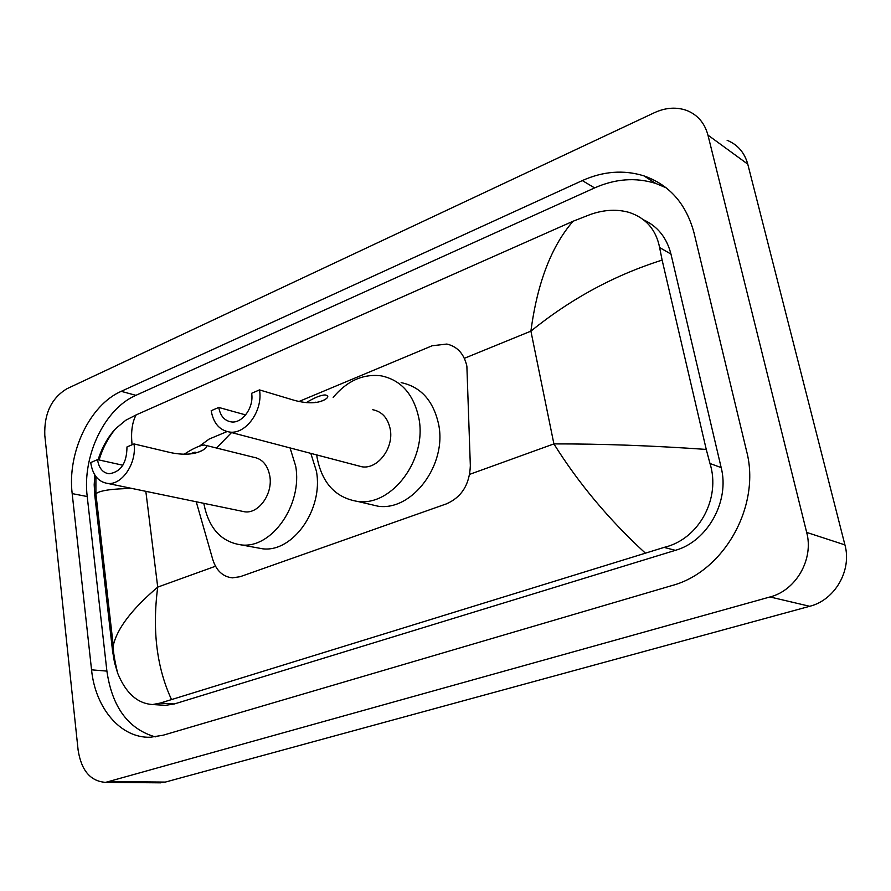 <?xml version="1.0" encoding="UTF-8"?>
<svg xmlns="http://www.w3.org/2000/svg" width="891" height="891" viewBox="0 0 891 891"><rect width="100%" height="100%" fill="white"/><g stroke="black" fill="none" stroke-linecap="round" stroke-linejoin="round"><path stroke-width="1.34" d="M196.232 501.767L212.793 559.604C216.346 570.719 222.895 576.8 232.44 577.847L240.136 576.7L446.558 503.816C461.75 497.055 469.668 484.325 470.337 465.648L466.873 366.168C464.088 353.905 457.406 346.532 446.848 344.049L432.146 345.764L298.853 401.54M227.027 431.589L209.173 439.051L199.617 446.023M44.795 435.331C44.071 413.714 51.4 398.21 66.792 388.81L654.451 112.667C665.711 107.533 676.503 106.809 686.805 110.484C697.631 114.839 704.67 123.036 707.944 135.098L806.678 532.417C813.973 559.192 796.086 590.365 770.013 596.959L105.617 782.365C90.503 781.307 81.337 770.559 78.118 750.133L44.795 435.331M727.134 140.31C737.67 144.62 744.553 152.573 747.772 164.167L844.924 544.891C852.063 570.44 834.9 600.088 809.707 606.292L165.336 782.086L158.62 782.81M746.535 450.935L693.966 232.651C686.137 203.783 669.453 184.849 643.892 175.861C623.722 169.635 603.207 171.217 582.313 180.583L121.187 391.338C89.679 405.071 67.137 452.773 72.182 493.603L91.55 669.832C95.292 708.022 120.497 738.283 150.312 737.247L163.02 735.253L671.691 585.643C723.815 571.989 761.237 505.988 746.535 450.935M666.123 187.778L655.754 183.435C635.728 177.231 615.347 178.723 594.609 187.912L135.911 395.326C104.514 408.858 82.095 456.092 87.218 496.543L106.898 671.101C112.11 707.086 128.237 729.005 155.268 736.879M161.694 705.093L165.481 705.338L174.313 703.968L675.367 550.337C707.432 541.438 729.929 501.321 721.175 467.608L670.956 254.069C666.735 237.685 657.614 226.292 643.592 219.854M644.995 552.799C608.898 519.587 578.537 483.29 553.901 443.907C601.247 443.796 652.034 445.634 706.251 449.42L709.982 463.498C720.93 498.136 699.179 539.233 664.096 547.397L160.213 703.077L152.628 704.536C137.47 703.6 125.809 693.142 117.657 673.173L114.493 662.436L112.567 651.043L94.78 495.273L94.19 484.76L94.814 474.97M98.088 459.756C102.109 447.271 107.934 436.935 115.563 428.738L125.754 420.262L136.1 414.928C132.102 422.423 130.765 432.369 132.102 444.754M706.251 449.42L662.124 260.105C614.512 275.152 570.775 298.83 530.902 331.14C537.329 282.87 551.384 246.239 573.058 221.246L136.1 414.928M573.058 221.246L590.566 214.397C604.232 209.663 617.118 209.017 629.202 212.437C645.93 217.994 656.077 229.7 659.618 247.553L662.124 260.105M112.567 651.043L113.257 645.596C116.977 628.69 131.801 609.188 157.718 587.113C152.138 629.926 156.682 667.303 171.35 699.212M132.046 488.468C111.965 488.747 99.915 490.507 95.894 493.748L94.78 495.273M306.17 402.665C314.623 397.564 320.983 394.991 325.237 394.958C328.846 395.76 328.645 397.364 324.636 399.769C317.474 403.534 307.529 403.768 294.798 400.471L259.504 389.902L251.63 393.299C254.135 407.31 242.352 423.704 231.226 421.9C224.432 420.719 220.277 415.897 218.774 407.443L211.178 410.706C213.383 423.203 219.509 430.308 229.577 432.046L362.047 466.817C377.795 469.412 394.067 447.805 390.213 429.05C387.841 418.002 382.027 411.564 372.761 409.726M245.649 414.916L218.774 407.443M333.167 397.419C347.022 380.847 363.027 373.652 381.181 375.835C400.995 380.012 413.524 394.011 418.792 417.857C427.524 459.01 391.94 506.6 357.625 501.433C335.629 497.791 322.13 483.212 317.107 457.673L316.728 454.922M401.15 382.629C420.83 386.805 433.293 400.627 438.572 424.105C447.327 464.634 412.143 511.367 378.051 506.211L367.671 503.783M357.035 465.503L362.047 466.817M259.504 389.902C263.213 410.506 245.894 434.63 229.577 432.046M184.136 454.265C193.08 448.44 199.829 445.355 204.418 445.021C207.781 445.901 207.057 447.739 202.246 450.512C194.238 454.577 183.68 455.279 170.549 452.606L134.018 443.93L126.968 446.959C126.845 463.086 120.864 472.03 109.036 473.789C102.665 472.787 98.834 468.076 97.531 459.633L90.715 462.563C92.619 475.026 98.288 481.975 107.711 483.434L244.914 511.846C258.858 513.739 272.969 493.748 269.839 476.184C267.723 465.069 262.244 458.742 253.423 457.206L206.189 445.467M122.858 465.236L97.531 459.633M216.491 448.028L231.537 432.558M290.065 447.917L295.678 466.071C302.751 504.618 271.855 548.689 241.439 544.936C221.102 541.995 208.561 528.129 203.816 503.337M310.814 453.363L316.428 471.25C323.556 509.24 292.972 552.554 262.7 548.811L255.205 547.442M241.283 511.089L244.914 511.846M134.018 443.93C136.913 463.142 122.011 485.305 107.711 483.434M195.519 452.962L195.04 452.171L189.571 453.987M469.68 474.346L553.901 443.907L530.902 331.14L464.356 358.305M215.499 566.231L157.718 587.113L145.834 491.331M110.428 781.596L165.336 782.086M770.013 596.959L809.707 606.292M806.678 532.417L844.924 544.891M707.944 135.098L747.772 164.167M135.911 395.326L121.187 391.338M87.218 496.543L72.182 493.603M594.609 187.912L582.313 180.583M106.898 671.101L91.55 669.832M721.175 467.608L709.982 463.498M675.367 550.337L664.096 547.397M174.313 703.968L160.213 703.077M115.139 662.492L114.493 662.436M670.956 254.069L659.618 247.553M105.617 782.365L160.592 782.833M655.754 183.435L643.892 175.861M165.481 705.338L152.628 704.536M117.657 673.162C114.482 659.941 113.012 650.753 113.257 645.596L95.894 493.748L95.905 476.562M99.113 459.979C102.532 448.451 108.011 438.038 115.563 428.738M357.625 501.433L378.051 506.211M315.793 402.153L316.405 402.342M324.636 399.769L321.005 401.273M241.439 544.936L262.7 548.811M195.04 452.171L195.808 452.35M202.246 450.512L198.192 452.194"/></g></svg>
